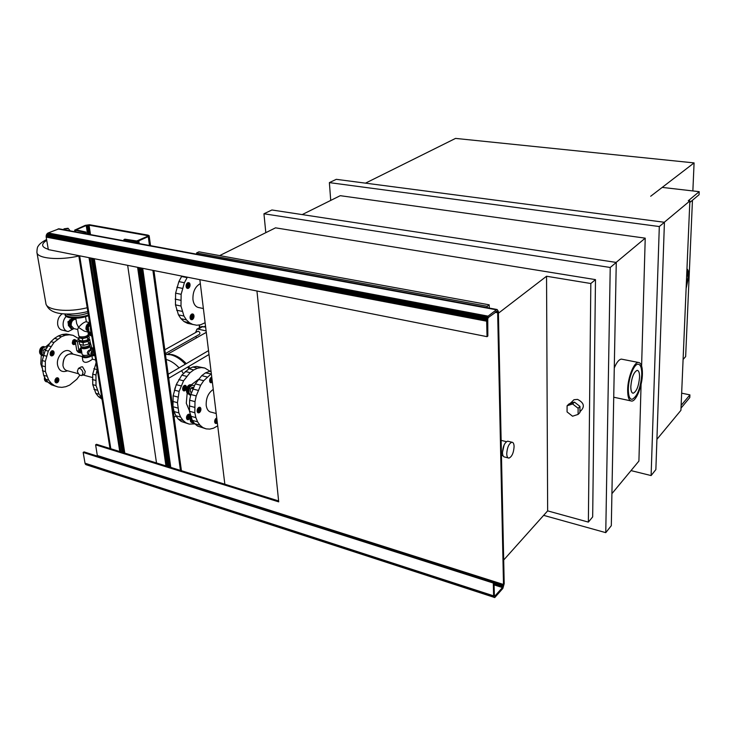 <?xml version="1.0" encoding="UTF-8"?>
<svg xmlns="http://www.w3.org/2000/svg" width="736" height="736" viewBox="0 0 736 736"><rect width="100%" height="100%" fill="white"/><g stroke="black" fill="none" stroke-linecap="round" stroke-linejoin="round"><path stroke-width="1.1" d="M90.832 348.965L92.865 349.793L93.187 348.956M686.228 286.184L688.013 277.306L686.863 271.253M632.896 393.18C631.47 392.73 630.77 390.494 630.807 386.464C631.617 377.522 633.714 372.158 637.082 370.364L637.459 370.392M630.835 386.474C630.816 390.871 631.635 393.116 633.282 393.208C636.658 391.396 638.747 386.05 639.566 377.182C639.602 372.756 638.784 370.484 637.118 370.374C633.751 372.168 631.654 377.531 630.835 386.474M90.924 348.303L92.948 349.14L93.242 347.953L91.135 347.732L92.929 348.413L93.242 347.953M90.519 355.442L89.488 356.38C86.535 357.503 84.502 357.494 83.389 356.371M90.353 355.396L89.608 355.902C86.314 357.126 84.106 357.107 82.984 355.838L82.864 355.102M81.392 346.785L81.006 347.631C82.303 349.085 84.861 349.103 88.67 347.705L90.013 346.187L89.369 345.469L89.498 346.27L88.311 347.613C84.934 348.855 82.671 348.836 81.521 347.548L81.383 346.757M89.047 354.54L88.89 354.504C86.793 353.335 86.848 351.891 89.074 350.17L90.04 350.051M81.227 346.647L81.567 346.877C83.214 347.751 85.404 347.64 88.136 346.536L89.516 345.258M89.59 342.682L89.755 344.945L88.486 345.984C85.302 347.263 82.745 347.401 80.831 346.38L80.344 344.558M91.908 355.801L90.252 355.378C88.21 354.062 88.256 352.296 90.372 350.069L90.841 349.894M94.162 350.676L92.902 350.446L93.012 349.692M90.905 349.444L90.749 350.63L92.083 350.879C90.362 353.206 90.454 354.881 92.368 355.92L93.454 355.626M81.42 353.032L80.822 352.884C78.816 351.606 78.853 349.885 80.932 347.714L82.119 354.329C83.131 355.69 85.468 355.81 89.139 354.697M94.236 351.127L92.607 350.842L94.245 351.228M81.006 347.622L80.923 347.659C78.798 349.876 78.761 351.633 80.813 352.94L81.052 352.94M81.015 347.429L78.991 351.182L76.802 350.612L75.228 341.246L77.418 341.798L78.991 351.182M88.311 339.186L88.412 339.82C87.492 341.495 85.22 342.194 81.595 341.909L80.371 340.474M87.694 335.414L87.777 335.91C86.848 337.576 84.576 338.275 80.951 337.99L79.746 336.711M88.016 332.056L88.375 334.291C87.253 336.306 84.493 337.143 80.095 336.812L78.734 335.818L77.648 329.323L78.54 327.419L84.254 331.117L87.842 331.991M89.645 322.8C87.05 323.702 85.818 325.846 85.974 329.222L88.614 332.175L89.672 332.046M86.25 321.825L85.891 321.742C83.665 322.386 81.218 324.282 78.54 327.419L76.7 323.582L75.808 318.265M77.685 329.507L73.83 328.569L71.171 325.634C71.088 321.853 72.524 319.718 75.449 319.258L75.992 319.36L75.449 319.258M87.851 330.988L86.627 328.9C86.508 326.122 87.52 324.374 89.654 323.674M71.64 327.042L70.527 325.027C70.389 322.276 71.392 320.537 73.536 319.792M90.74 331.044L90.335 328.55M73.95 328.596L68.209 331.568C65.568 331.2 63.903 329.369 63.213 326.085C62.735 322.331 63.747 319.074 66.24 316.314M66.746 331.209L62.716 330.216C60.076 329.848 58.402 328.017 57.702 324.742C57.233 320.022 58.751 316.37 62.247 313.784M90.215 327.796L91.209 332.451M69.037 322.368L67.933 321.715L68.448 324.806M67.933 321.715L69.359 321.016M68.319 325.349L71.07 328.688L72.119 328.946L69.368 325.597L68.319 325.349L69.607 320.004L73.204 318.246M90.942 332.295L89.028 331.918L88.283 327.336L89.994 324.944M74.686 318.283L75.486 319.258M73.168 328.422L72.119 328.946M69.368 325.597L70.656 320.252L69.607 320.004M70.656 320.252L74.676 318.283M89.764 323.518L87.216 327.078L88.283 327.336M87.216 327.078L87.961 331.66L89.028 331.918M94.65 353.685L94.981 355.773M88.007 335.138L88.854 335.349L87.455 337.438L82.386 338.643L78.743 337.732L79.506 336.61M95.018 355.994L94.815 355.939C93.38 355.249 93.242 353.979 94.392 352.13M78.743 337.732L79.148 340.17L82.791 341.081L87.851 339.876L87.455 337.438M87.851 339.876L89.249 337.769L88.854 335.349M82.791 341.081L82.386 338.643M80.049 340.455L77.418 341.798M75.228 341.246L79 339.324M93.601 354.044L93.969 352.719M80.353 352.82L78.31 352.296L76.802 350.612M94.328 355.782L92.745 355.506L92.368 353.17L93.794 351.146M88.486 338.919L89.663 339.213L88.228 341.394L82.984 342.645L79.221 341.697L80.086 340.4M92.607 350.842L91.098 352.838L92.368 353.17M91.098 352.838L91.476 355.175L92.745 355.506M82.984 342.645L83.435 345.34L79.663 344.393L79.221 341.697M83.435 345.34L88.67 344.089L88.228 341.394M88.67 344.089L90.096 341.9L89.663 339.213M81.172 348.643C79.92 350.888 80.15 352.397 81.871 353.151L81.926 353.151M81.006 351.265L81.319 349.508M81.843 352.682L81.328 349.563M88.375 314.934C79.773 318.228 65.642 317.878 65.118 314.143M67.436 228.878L68.043 228.261L64.004 228.822L67.436 228.878M46.736 240.322C40.82 244.186 41.326 247.158 48.263 249.246M87.207 307.722C68.2 312.708 46.037 310.27 45.88 303.37L36.956 252.623M67.326 314.612C73.26 316.287 80.169 315.762 88.062 313.03M203.384 308.55L199.327 307.676C195.886 307.28 193.761 304.63 192.961 299.736C192.63 291.98 195.086 286.598 200.33 283.599M216.209 413.522L211.572 412.252C208.656 411.884 206.871 409.621 206.209 405.462C205.924 398.185 208.27 392.849 213.265 389.427M172.408 404.975L170.55 391.451M174.828 388.7L177.164 382.794M166.152 359.462C170.715 360.723 175.03 363.52 179.087 367.853M181.488 370.723L183.402 373.474M165.352 353.593L199.364 334.402C200.321 333.307 200.008 332.249 198.426 331.246L197.653 331.402M572.001 401.681L573.97 399.731L577.53 399.39C583.786 402.61 584.973 406.336 581.081 410.559L580.005 411.654M578.091 414.414L579.931 412.537L579.968 406.41L574.457 402.114L572.608 403.963L578.128 408.278L578.091 414.414L572.553 416.217L567.07 411.921L567.088 405.803L572.608 403.963M165.453 354.32L170.807 354.789C175.95 356.114 180.78 359.26 185.316 364.21M187.671 367.08L188.894 368.81M165.683 354.301L172.215 354.577C177.192 355.865 181.875 358.883 186.272 363.648M188.637 366.51L189.916 368.322M622.546 359.343L621.368 359.113C618.958 359.453 616.593 362.406 614.275 367.982M642.418 374.017C642.5 366.5 641.12 362.646 638.287 362.434C633.852 362.278 627.762 377.752 627.652 389.73C627.633 397.164 629.013 400.954 631.792 401.092C636.309 401.129 642.243 385.848 642.418 374.017M508.153 457.902L504.703 457.019C503.35 456.955 502.605 455.51 502.476 452.686C502.927 446.338 504.648 442.502 507.647 441.168L508.42 441.361M506.736 453.762C506.856 456.596 507.592 458.04 508.944 458.105C511.925 456.752 513.645 452.916 514.096 446.596C513.986 443.744 513.25 442.29 511.888 442.216C508.898 443.56 507.187 447.405 506.736 453.762M189.437 410.716L186.291 403.264L187.174 393.171M628.342 389.004C628.323 395.756 629.574 399.206 632.104 399.335C637.293 396.529 640.513 388.323 641.764 374.707C641.829 367.89 640.578 364.384 638.011 364.191C633.972 364.053 628.443 378.111 628.342 389.004M686.136 288.337L688.684 276.561C688.813 272.32 688.243 269.753 686.964 268.87M686.182 287.104L688.289 276.938L686.909 270.121M687.074 270.259L688.142 276.846L686.2 286.663M686.21 286.608L688.123 276.846L687.01 270.204M687.682 272.89L686.89 270.517M82.184 356.555L82.892 360.833C84.382 363.004 87.06 362.811 90.924 360.254L92.451 359.26L91.88 355.792M78.467 373.732L67.675 370.815C65.191 370.438 63.627 368.718 62.974 365.636L62.965 365.59C62.891 358.478 65.614 354.504 71.144 353.648L72.597 354.025M82.358 375.296L84.649 374.054L85.247 371.514L82.542 366.776L80.739 367.154M83.03 372.72C82.128 369.702 80.62 368.248 78.485 368.359L77.372 371.192C78.264 374.201 79.782 375.645 81.917 375.535L83.03 372.72M82.901 355.313L82.174 356.518C83.564 358.082 86.278 358.11 90.326 356.601L91.503 355.7M62.974 365.636L62.956 365.534C63.305 356.896 66.654 353.096 72.984 354.126M67.749 370.834L66.424 371.119C61.888 372.444 58.954 370.493 57.61 365.258C55.77 356.804 64.888 347.18 70.371 351.624L71.548 352.7M42.118 367.871L40.756 363.796L41.29 354.927M91.65 347.328L90.077 341.78M93.96 349.425L92.984 349.885M94.061 350.069L92.948 350.216M88.099 332.608L91.218 332.497M91.356 333.362L88.136 332.792M88.154 332.92L91.374 333.5M88.228 333.39L91.577 334.733M88.384 334.374L91.816 336.205M45.982 349.02L44.629 349.011L43.304 350.419L43.056 352.452L43.985 353.758M44.592 349.039L45.448 349.996M45.862 349.25L44.776 348.965M45.954 349.066L45.2 348.873M43.36 355.488L41.612 353.041L41.759 350.529L42.476 349.94L40.048 349.177M40.462 348.422L40.038 349.168L42.062 349.701L42.486 348.947L40.462 348.422L40.968 347.76L43.001 348.294L43.58 347.751L41.556 347.226L40.968 347.76M42.486 348.947L43.001 348.294M43.58 347.751L44.224 347.355L42.2 346.822L41.556 347.226M44.224 347.355L42.2 346.822M44.887 347.116L42.863 346.582M45.558 347.033L43.534 346.509M46.193 347.134L46.856 347.438M40.038 349.177L39.799 353.252L41.106 354.826L43.12 355.359M41.106 354.826L43.249 355.994M40.572 354.439L42.596 354.973M40.13 353.906L42.154 354.439M39.799 353.252L41.823 353.795M39.588 352.507L41.612 353.041M39.505 351.698L41.529 352.231M39.551 350.842L41.575 351.376M39.735 349.996L41.759 350.529M47.95 382.094L45.899 381.625L47.95 382.094M47.389 381.809L45.384 381.248M46.966 381.285L46.653 380.641L44.638 380.08L44.951 380.724M46.064 379.794L44.436 379.344L44.638 380.08M45.411 378.828L44.372 378.534L44.436 379.344M44.905 377.826L44.372 378.534M44.556 377.136L44.436 377.697M45.549 346.96L49.275 343.804M50.398 354.08L50.95 352.875M78.908 338.762L73.076 335.331L66.249 334.024L62.284 334.494L58.31 335.956L54.473 338.376L50.922 341.67L45.264 350.327L42.256 360.576L41.924 365.783L43.645 375.323L45.632 379.279L48.263 382.472L51.428 384.79L58.034 386.998L61.861 387.357L65.808 386.704L69.708 385.075L76.838 379.224L79.865 375.102M55.798 378.497L54.924 381.276M51.005 351.449L50.149 354.384M75.688 341.007L73.039 340.345L72.284 343.05L72.8 340.648L74.17 339.572L75.247 339.728L74.474 339.535M75.596 343.445L73.83 344.623L72.284 343.05M73.83 344.623L73.195 344.457M74.207 344.568L72.873 344.236M74.584 344.43L72.625 343.933M74.943 344.19L72.432 343.556M75.274 343.878L72.303 343.123M75.569 343.491L72.524 342.728M75.523 342.985L72.763 342.286M75.431 342.433L72.938 341.808M75.339 341.89L73.048 341.32M75.247 341.366L73.085 340.823M75.247 339.728L76.02 340.842M75.974 340.667L73.361 340.014M75.79 340.28L73.72 339.765M75.541 339.968L74.097 339.6M56.138 382.849L55.053 381.791L55.025 379.877L56.092 378.212L57.62 377.789L58.705 378.838L58.733 380.751L57.666 382.416L56.138 382.849M56.516 382.886L55.734 382.665M56.911 382.821L55.43 382.407M57.298 382.665L55.182 382.067M57.666 382.416L55.016 381.671M58.006 382.085L54.97 381.23M58.31 381.69L55.264 380.834M58.549 381.239L55.513 380.392M58.733 380.751L55.688 379.905M58.834 380.254L55.798 379.408M58.871 379.748L55.835 378.902M58.825 379.27L55.853 378.451M58.705 378.838L56.203 378.138M58.521 378.451L56.589 377.918M58.273 378.148L56.985 377.789M57.969 377.918L57.417 377.77M73.076 335.331L69.294 334.788L65.348 335.257L61.373 336.72L53.986 342.452L48.328 351.127L45.264 350.327M50.876 346.5L47.812 345.708M53.986 342.452L50.922 341.67M57.537 339.149L54.473 338.376M61.373 336.72L58.31 335.956M65.348 335.257L62.284 334.494M69.294 334.788L66.249 334.024M48.328 351.127L45.319 361.394L45.448 371.606L48.686 380.126L51.308 383.327L54.464 385.646L58.034 386.998M54.464 385.646L51.428 384.79M51.308 383.327L48.263 382.472M48.686 380.126L45.632 379.279M46.699 376.17L43.645 375.323M45.448 371.606L42.394 370.76M44.979 366.611L41.924 365.783M45.319 361.394L42.256 360.576M46.451 356.16L43.387 355.35M50.232 352.82L51.308 351.164L52.854 350.768L53.774 351.477L54.096 353.298L52.909 355.47L51.364 355.865L50.25 354.77L50.232 352.82M51.741 355.911L51.005 355.718M52.136 355.856L50.692 355.479M52.532 355.709L50.444 355.157M52.909 355.47L50.25 354.761M53.259 355.138L50.195 354.338M53.562 354.743L50.499 353.942M53.802 354.292L50.747 353.492M53.986 353.804L50.922 353.004M54.096 353.298L51.032 352.498M54.124 352.802L51.069 351.992M54.078 352.314L51.023 351.514M53.958 351.863L51.308 351.173M53.774 351.477L51.676 350.925M53.516 351.155L52.072 350.778M53.204 350.916L52.468 350.722M199.53 327.713L199.18 324.935L199.511 327.722M199.254 324.926L199.594 327.667M199.382 324.907L199.714 327.603M199.548 324.889L199.87 327.52M96.131 362.857L92.708 374.136L92.745 384.624L95.855 393.337L98.403 396.594L102 399.124M96.269 363.685L95.763 363.556M101.991 399.068L101.494 398.93M97.198 369.435L95.965 375.02L96.002 385.526L99.093 394.248L101.752 397.587M101.642 397.504L98.403 396.594M99.093 394.248L95.855 393.337M97.189 390.2L93.941 389.298M96.002 385.526L92.745 384.624M95.588 380.392L92.331 379.5M95.965 375.02L92.708 374.136M97.134 369.619L93.868 368.745M365.488 183.154L455.547 138.405L694.085 162.904L650.688 196.245L662.198 187.404L699.2 191.673L699.062 194.736L689.798 202.483M681.656 393.171L689.917 394.882L681.131 405.416M689.917 394.882L689.798 397.55L681.012 408.121M694.085 162.904L692.861 190.937M692.456 200.256L685.648 356.601L683.091 359.453M699.2 191.673L688.27 200.753L689.862 200.937L680.92 410.329L656.917 439.318M205.519 326.02L204.194 326.701M689.862 200.937L664.286 222.263M204.286 326.72L205.519 326.03M193.402 387.67L191.82 387.467L190.523 389.05L190.238 391.258L191.443 392.766M191.664 392.141L190.79 392.435L191.489 392.628M191.507 387.688L192.317 388.718M193.347 387.771L191.958 387.412M193.264 387.532L192.363 387.292M190.79 394.754L189.327 393.456L188.858 391.966L189.069 389.224L189.759 388.562L186.981 387.688M187.386 386.851L186.962 387.688L189.382 388.323L189.796 387.486L187.386 386.851L187.882 386.115L190.302 386.75L190.872 386.142L188.453 385.508L187.882 386.115M189.796 387.486L190.302 386.75M190.872 386.142L191.48 385.682L189.069 385.057L188.453 385.508M191.48 385.682L189.069 385.057M192.114 385.397L189.704 384.772M192.74 385.287L190.33 384.661M193.347 385.36L194.286 385.885M186.962 387.688L186.383 390.439L186.916 392.822L190.624 395.517M187.809 393.769L190.219 394.413M187.312 393.374L189.732 394.018M186.916 392.822L189.327 393.456M186.622 392.122L189.032 392.766M186.438 391.322L188.858 391.966M186.383 390.439L188.802 391.083M186.456 389.519L188.876 390.154M186.65 388.59L189.069 389.224M194.102 422.924L191.075 422.234L194.497 423.522L194.102 422.924M193.476 422.915L191.075 422.234M193.09 422.363L192.804 421.682L190.412 421.01L190.688 421.691M192.804 421.682L192.648 420.891L190.247 420.219L190.412 421.01M192.068 419.87L190.201 419.345L190.247 420.219M191.627 418.812L190.284 418.434L190.201 419.345M191.167 417.698L190.486 417.514L190.284 418.434M190.762 416.732L190.486 417.514M329.378 182.62L336.288 179.326L664.424 222.281L655.868 469.577L651.112 475.566L659.309 226.541L329.378 182.62L330.722 200.422M191.286 384.827L198.159 379.61M664.424 222.281L659.309 226.541M631.01 470.608L651.112 475.566M182.979 387.118L184.966 385.314L186.447 386.961L185.895 389.602L183.788 390.89L182.758 389.749L182.979 387.118L186.438 388.028M209.714 371.045L204.847 368.046L201.296 367.586L197.542 368.221L193.752 369.941L190.054 372.683L183.568 380.825L179.124 391.377L177.459 402.684L178.848 412.896L180.624 417.082L183.025 420.422L185.95 422.795L189.29 424.111L194.884 423.89M187.284 419.584L186.502 418.168L186.631 416.567L187.68 414.745L189.134 414.221L190.136 415.316L190.109 417.367L189.06 419.198L187.284 419.584M204.645 373.474L206.218 372.517M613.732 397.219L630.577 400.826M302.202 214.59L340.253 195.684L645.224 238.16L641.608 365.921M641.084 384.339L638.912 461.067L611.91 493.663M201.186 326.784L205.638 327.023M185.656 385.498L184.966 385.314M185.941 385.738L184.589 385.388M186.18 386.078L184.212 385.563M186.346 386.492L183.853 385.839M186.447 386.961L183.512 386.198M186.475 387.486L183.218 386.63M186.318 388.58L182.786 387.651M186.134 389.105L182.675 388.194M185.895 389.602L182.629 388.737M185.592 390.034L182.657 389.261M185.26 390.402L182.758 389.74M184.892 390.678L182.924 390.154M184.515 390.853L183.163 390.494M184.147 390.926L183.448 390.742M189.465 414.35L188.95 414.212M189.741 414.589L188.536 414.248M189.971 414.911L188.158 414.405M190.136 415.316L187.79 414.662M190.238 415.776L187.45 415.003M190.265 416.291L187.146 415.417M190.228 416.824L186.889 415.895M190.109 417.367L186.686 416.42M189.925 417.901L186.548 416.953M189.686 418.388L186.484 417.496M189.391 418.83L186.493 418.02M189.06 419.198L186.576 418.499M188.701 419.474L186.723 418.922M188.333 419.658L186.944 419.272M187.965 419.741L187.229 419.538M181.028 385.894L176.244 384.643L173.126 395.766L172.997 406.723L174.073 411.571L175.858 415.748L178.268 419.088L181.212 421.452L189.29 424.111M179.124 391.377L174.331 390.108M177.919 397.054L173.126 395.766M177.459 402.684L172.684 401.378M177.781 408.038L172.997 406.723M178.848 412.896L174.073 411.571M180.624 417.082L175.858 415.748M183.025 420.422L178.268 419.088M185.95 422.795L181.212 421.452M204.847 368.046L196.53 366.408L192.777 367.034L188.977 368.745L181.829 375.139L176.244 384.643M201.296 367.586L196.53 366.408M197.542 368.221L192.777 367.034M193.752 369.941L188.977 368.745M190.054 372.683L185.279 371.478M186.613 376.363L181.829 375.139M183.568 380.825L178.774 379.583M210.993 370.824L205.436 372.876L201.756 375.645L195.288 383.852L190.845 394.496L189.63 400.2L189.465 411.249L192.271 420.348L194.654 423.697L197.561 426.07L206.172 428.886L209.751 429.097L213.458 428.214L217.709 425.84M181.81 276.092L178.866 281.612L175.61 293.149L175.472 304.851L178.452 314.842L180.964 318.679L184.037 321.549L187.524 323.343L196.751 325.238L200.652 324.751L205.114 322.745M579.931 411.81L579.968 407.146M579.968 406.41L578.128 408.278M579.315 405.895L575.12 402.629M574.457 402.114L568.946 403.963L567.088 405.803M645.224 238.16L616.124 262.421M206.117 330.924L198.159 329.121L202.989 326.425L198.159 329.121L196.908 329.167L195.592 332.552M196.061 336.269L196.273 337.999M202.409 334.53L206.301 332.424M197.239 411.728L197.708 408.581L198.702 407.477L200.128 407.385L200.919 408.839L200.348 411.507L198.61 412.868L197.239 411.728M198.61 412.868L197.883 412.675M198.987 412.795L197.598 412.408M199.364 412.602L197.377 412.059M199.723 412.316L197.22 411.636M200.054 411.948L197.138 411.148M200.348 411.507L197.128 410.624M200.597 411.001L197.184 410.072M200.781 410.467L197.312 409.52M200.9 409.915L197.506 408.986M200.946 409.363L197.763 408.498M200.919 408.839L198.067 408.066M200.818 408.37L198.407 407.716M200.643 407.956L198.775 407.45M200.413 407.624L199.152 407.284M200.128 407.385L199.548 407.229M217.332 422.74L216.789 423.246L214.884 422.712M217.138 422.961L214.737 422.298M217.313 422.556L214.664 421.82M217.249 422.022L214.654 421.305M217.175 421.443L214.719 420.762M217.102 420.845L214.848 420.228M217.028 420.256L215.041 419.704M216.964 419.686L215.289 419.226M216.899 419.17L215.593 418.812M216.844 418.72L215.915 418.462M216.798 418.352L216.274 418.204M216.789 423.246L215.142 423.136L214.645 421.434L215.225 419.336L216.752 418.011M216.071 423.513L215.363 423.31M216.43 423.43L215.096 423.062M211.37 373.943L205.436 372.876M211.085 371.597L209.208 371.137M210.79 374.219L203.697 380.724L200.661 385.241L196.218 395.922L195.003 401.644L194.819 412.73L195.868 417.634L197.607 421.838L199.98 425.196L202.869 427.57L206.172 428.886M202.869 427.57L197.561 426.07M199.98 425.196L194.654 423.697M197.607 421.838L192.271 420.348M195.868 417.634L190.523 416.144M194.819 412.73L189.465 411.249M194.534 407.33L189.17 405.867M195.003 401.644L189.63 400.2M196.218 395.922L190.845 394.496M198.131 390.374L192.758 388.967M200.661 385.241L195.288 383.852M203.697 380.724L198.334 379.353M207.12 377.007L201.756 375.645M212.354 382.012L210.726 382.711L209.631 381.082L210.202 378.433L211.766 377.154M211.076 382.748L210.478 382.6M211.434 382.683L210.174 382.361M211.802 382.508L209.935 382.03M212.161 382.232L209.76 381.616M212.336 381.837L209.65 381.147M212.272 381.312L209.613 380.632M212.198 380.742L209.65 380.089M212.134 380.144L209.751 379.546M212.06 379.555L209.926 379.012M211.986 378.976L210.156 378.516M211.922 378.442L210.441 378.074M211.867 377.973L210.763 377.697M211.821 377.586L211.112 377.412M191.24 319.682L190.192 318.403L190.219 316.204L191.314 314.364L192.832 313.987L193.881 315.266L193.844 317.455L192.758 319.286L191.24 319.682M191.995 319.709L190.845 319.452M192.381 319.553L190.55 319.139M192.758 319.286L190.32 318.752M193.099 318.936L190.164 318.283M193.402 318.504L190.072 317.768M193.66 317.998L190.063 317.207M193.844 317.455L190.127 316.636M193.973 316.894L190.265 316.075M194.019 316.324L190.468 315.542M193.982 315.772L190.734 315.054M193.881 315.266L191.047 314.64M193.706 314.815L191.406 314.309M193.467 314.438L191.792 314.07M193.172 314.162L192.197 313.941M187.34 277.187L184.396 282.725L178.866 281.612M187.045 277.592L181.516 276.497M184.396 282.725L181.139 294.308L180.982 306.047L183.945 316.057L186.447 319.902L189.511 322.773L192.988 324.576M189.511 322.773L184.037 321.549M186.447 319.902L180.964 318.679M183.945 316.057L178.452 314.842M182.096 311.374L176.594 310.169M180.982 306.047L175.472 304.851M180.66 300.279L175.131 299.101M181.139 294.308L175.61 293.149M182.399 288.374L176.87 287.242M186.226 284.814L187.726 282.734L189.529 283.139L190.035 285.642L188.812 288.043L187.643 288.475L186.622 287.905L186.226 284.814M188.039 288.438L186.953 288.218M188.425 288.291L186.65 287.932M188.812 288.043L186.401 287.546M189.161 287.693L186.217 287.095M189.465 287.261L186.098 286.571M189.722 286.764L186.061 286.019M189.916 286.212L186.107 285.439M190.035 285.642L186.217 284.869M190.081 285.071L186.401 284.326M190.054 284.51L186.659 283.82M189.943 283.986L186.962 283.378M189.768 283.526L187.303 283.029M189.529 283.139L187.68 282.762M189.226 282.836L188.076 282.606M573.804 402.334L570.897 402.785L569.609 403.742M263.948 213.771L271.906 209.981L616.262 262.439L611.312 525.679L605.765 532.652L610.227 267.481L263.948 213.771L265.806 232.668M504.123 444.94L502.495 452.244M616.262 262.439L610.227 267.481M543.637 515.356L605.765 532.652M546.544 276.248L547.648 510.876L588.368 522.1L590.824 283.516L546.544 276.248L498.447 313.196M219.65 255.604L275.531 227.838L595.488 279.625L592.673 516.902L588.368 522.1M595.488 279.625L590.824 283.516M547.648 510.876L503.691 560.004M489.182 304.824L487.232 306.277L196.586 252.945L198.922 251.813L489.182 304.824L489.256 308.071M487.269 307.703L487.232 306.277M196.586 252.945L196.742 254.178M278.622 500.931L156.501 462.962L127.659 265.337M199.852 279.671L224.848 484.214M256.947 290.996L278.714 501.86L95.625 444.838L97.41 456.136M165.94 465.897L137.604 267.315M46.184 237.112L48.328 249.596L487.048 336.665L486.652 321.19L46.184 237.112L46.534 234.591L48.144 232.953L59.009 228.813L497.159 309.525L498.373 311.448L504.197 583.676L502.863 588.386L494.794 597.531L86.002 464.683L85.017 463.202L83.168 452.438L493.295 583.041L494.012 582.231L84.07 451.895L83.168 452.438M134.09 242.641L133.915 241.436L123.906 239.605L124.862 239.182L136.767 240.957L147.246 236.449L147.145 235.557L88.752 225.142L86.222 225.52L76.038 229.853L86.002 232.061L85.026 232.466L74.64 230.138L85.284 225.354L89.498 224.728L148.074 235.143L149.169 235.759L148.663 236.422L138.819 240.838L133.915 241.436M124.08 240.801L123.906 239.605M494.85 596.077L502.697 587.31L503.498 584.476L497.656 312.754L495.19 312.294M497.656 312.754L495.632 311.954M497.628 312.322L496.027 311.659M497.545 311.944L496.331 311.42M497.435 311.622L496.588 311.254M497.094 311.236L488.584 317.336L487.756 318.66L487.839 336.039L487.048 336.665M486.652 321.19L486.671 320.408L46.129 236.477M486.671 320.408L486.772 319.59L46.166 235.833M486.772 319.59L486.938 318.771L46.304 235.189M486.938 318.771L487.168 317.998L46.534 234.591M487.168 317.998L487.462 317.28L46.846 234.048M487.462 317.28L487.793 316.655L47.233 233.579M487.793 316.655L488.161 316.149L47.665 233.211M488.161 316.149L48.144 232.953M488.548 315.781L496.404 309.801L58.034 228.951M496.404 309.801L58.521 228.822M494.196 597.512L493.617 595.856L85.017 463.202M493.617 595.856L493.295 583.041M493.672 596.445L85.155 463.698M493.782 596.924L85.367 464.122M493.966 597.282L85.652 464.453M156.501 462.962L96.499 444.305L95.625 444.838M503.498 584.476L97.4 455.52M503.488 584.872L97.428 455.842M503.442 585.295L494.012 582.296M503.35 585.736L494.031 582.765M503.222 586.169L494.04 583.243M503.074 586.592L494.049 583.712M502.89 586.969L494.058 584.154M502.697 587.31L494.068 584.55M502.495 587.576L494.077 584.89M495.448 595.709L494.362 595.36L494.684 596.022M495.245 595.921L494.426 595.654M495.043 596.04L494.537 595.875M494.012 582.231L494.362 595.387M166.456 466.054L138.147 267.426M134.633 242.742L134.449 241.509M167.035 466.238L138.764 267.545M135.249 242.852L135.065 241.537M167.679 466.44L139.435 267.674M135.93 242.981L135.718 241.518M168.342 466.642L140.134 267.821M136.629 243.11L136.399 241.454M169.004 466.854L140.843 267.959M137.338 243.239L137.071 241.353M169.648 467.047L141.524 268.088M138.018 243.368L137.715 241.206M170.246 467.24L142.149 268.217M138.653 243.478L138.313 241.04M170.77 467.397L142.701 268.327M139.205 243.579L138.819 240.838M180.44 470.405L152.895 270.351M149.472 245.474L148.258 236.633M180.854 470.534L153.336 270.434M149.914 245.557L148.663 236.422M181.166 470.635L153.668 270.498M150.254 245.622L148.957 236.201M181.36 470.69L153.879 270.544M150.457 245.658L149.132 235.98M181.433 470.718L153.944 270.554M150.53 245.668L149.169 235.759M109.995 448.5L78.77 255.64M74.906 231.739L74.64 230.138M110.014 448.509L78.798 255.64M74.925 231.739L74.695 230.331M110.17 448.555L78.954 255.677M75.081 231.766L74.879 230.497M120.768 451.849L90.086 257.885M86.278 233.836L86.002 232.061M76.24 230.239L76.158 229.724M76.47 230.313L76.351 229.595M76.756 230.368L76.608 229.476M121.992 452.235L91.365 258.143M87.575 234.076L86.222 225.52M122.314 452.327L91.696 258.207M87.906 234.131L86.526 225.409M122.664 452.438L92.064 258.281M88.274 234.204L86.876 225.308M123.041 452.557L92.469 258.354M88.679 234.278L87.253 225.234M123.427 452.677L92.874 258.437M89.084 234.352L87.639 225.179M123.814 452.796L93.279 258.52M89.488 234.425L88.035 225.142M124.182 452.916L93.665 258.594M89.875 234.499L88.403 225.133M124.513 453.017L94.006 258.667M90.224 234.563L88.752 225.142M124.798 453.1L94.309 258.722M90.528 234.618L89.047 225.179M147.504 236.311L147.145 235.557M147.678 236.182L147.412 235.621M147.246 236.449L147.743 235.814M85.21 233.634L85.026 232.466M75.78 231.895L75.587 230.736M110.823 448.758L79.644 255.815M119.766 451.536L89.028 257.674M110.437 448.638L79.24 255.732M75.366 231.822L75.173 230.635M46.598 239.513C42.099 241.896 39.33 244.085 38.29 246.091C37.499 246.588 37.03 248.658 36.901 252.328C36.929 258.584 59.414 260.645 78.826 255.99M91.135 347.732L90.896 348.367M90.013 346.187L90.62 349.959M90.289 350.115L89.764 349.986M93.426 350.4L92.938 350.272M85.891 321.742L89.617 322.626M85.514 316.692L86.351 321.844M68.043 228.261L70.214 230.874M64.004 228.822L63.664 229.669M87.823 311.521C77.97 314.014 68.825 314.686 60.361 313.527C53.139 312.46 48.558 309.69 46.616 305.201M65.053 314.53C64.602 318.55 79.414 319.783 88.486 315.634M503.074 455.796L501.474 455.382M176.024 415.978L174.082 417.202M208.996 354.513L168.737 378.24M638.287 362.434L621.368 359.113M632.104 399.335L631 399.096M71.144 353.648L82.174 356.518M92.432 359.177L95.671 360.024M78.485 368.359L81.319 366.85M73.149 354.172L70.371 351.624M82.975 374.955L92.469 377.531M511.888 442.216L507.647 441.168M201.738 326.48L196.908 329.167M205.868 332.571L167.495 354.283L168.986 354.099M570.897 402.785L573.97 399.731M208.518 350.63L168.185 374.238M197.883 331.264L164.827 349.784M174.515 412.592L173.53 413.2M506.432 441.674L501.152 440.367"/></g></svg>
